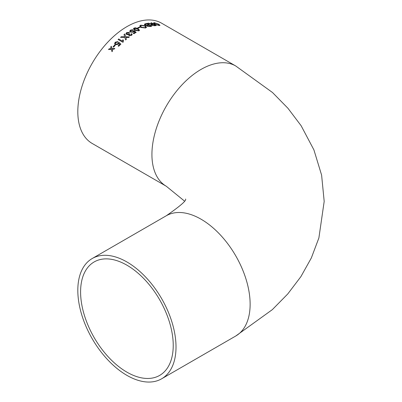 <?xml version="1.0" encoding="UTF-8"?>
<svg xmlns="http://www.w3.org/2000/svg" width="402" height="402" viewBox="0 0 402 402"><rect width="100%" height="100%" fill="white"/><g stroke="black" fill="none" stroke-linecap="round" stroke-linejoin="round"><path stroke-width="0.6" d="M126.911 261.973A69.44 40.089 -120 0 0 92.194 258.536A69.44 40.089 -120 0 0 92.194 338.715A69.44 40.089 -120 0 0 161.629 378.805A69.44 40.089 -120 0 0 172.277 323.163A69.44 40.089 -120 0 0 126.911 261.973M133.489 30.969L133.097 31.708L131.092 31.708L130.529 31.024L130.941 30.462L132.685 30.431L133.243 30.039L132.333 29.763L130.389 30.135L129.751 31.235L130.509 32.12L133.484 32.135L134.022 31.431L135.022 32.301A69.44 40.089 120 0 0 133.243 33.396L133.861 33.753A69.44 40.089 120 0 1 136.147 32.356L134.167 30.642L133.519 31.165M130.534 31.065L131.097 31.783L133.102 31.788L134.002 30.723M235.748 65.983L161.629 23.195A69.44 40.089 120 0 0 126.911 26.632A69.44 40.089 120 0 0 81.551 87.822A69.44 40.089 120 0 0 92.194 143.464L166.307 186.257A69.44 40.089 120 0 1 155.664 130.61A69.44 40.089 120 0 1 201.025 69.42A69.44 40.089 120 0 1 235.748 65.983L272.511 92.52L287.973 108.299L301.133 125.731L313.917 149.901L321.61 175.136L324.188 201.392L318.886 237.954L311.344 257.948L300.887 276.646L287.752 293.962L272.34 309.635L235.748 336.017A69.44 40.089 -120 0 0 246.391 280.375A69.44 40.089 -120 0 0 201.025 219.185A69.44 40.089 -120 0 0 166.307 215.743L92.194 258.536M132.685 30.431L133.243 30.039M111.118 48.637L109.168 48.778A69.44 40.089 120 0 0 108.515 49.552L111.319 49.34L111.982 51.647A69.44 40.089 120 0 1 112.635 50.873L112.183 49.28L114.133 49.155A69.44 40.089 120 0 1 114.801 48.406L111.982 48.577L111.339 46.31A69.44 40.089 120 0 0 110.666 47.059L111.143 48.687L110.666 47.059M115.243 45.376A69.44 40.089 120 0 0 113.595 47.14L113.037 46.818A69.44 40.089 120 0 1 114.686 45.054L115.243 45.376M114.676 43.974L115.374 44.712L118.258 44.275L118.746 43.29L119.761 44.235A69.44 40.089 120 0 0 118.093 45.913L118.711 46.27A69.44 40.089 120 0 1 120.856 44.13L118.856 42.255L118.208 42.783L117.861 43.793L115.917 44.099L115.389 43.562L115.706 42.542L117.404 42.225L117.927 41.627L115.153 42.215L114.665 43.949M123.218 41.728L123.308 41.939A69.44 40.089 120 0 0 122.927 42.285L118.108 39.507A69.44 40.089 120 0 1 118.701 38.969L122.474 41.2L122.836 39.843L123.374 40.15M123.308 41.939L123.389 40.105L122.821 39.778L122.454 41.135M124.55 36.396L124.66 36.763L121.329 36.708A69.44 40.089 120 0 0 120.53 37.376L124.851 37.431L125.585 39.954A69.44 40.089 120 0 1 126.399 39.28L125.846 37.396L128.6 37.532A69.44 40.089 120 0 1 129.409 36.919L125.67 36.793L124.836 33.954A69.44 40.089 120 0 0 124.017 34.572L124.55 36.396M128.6 35.085L128.705 34.582L129.012 35.602L131.595 35.341L132.203 34.396L131.766 33.678L131.087 34.054L131.369 34.492L131.022 35.034L129.6 35.15L129.856 34.039L129.364 33.673L127.238 34.105L126.816 33.557L127.223 32.884L128.987 32.763L129.539 32.321L126.69 32.547L126.002 33.728L126.62 34.547L128.705 34.582L128.595 35.049M129.61 35.22L129.303 34.793L129.61 35.22L131.027 35.11L131.369 34.527M134.941 30.311L138.926 30.889L139.529 30.215L138.022 28.703L135.585 27.793L134.047 28.075L133.439 28.788L134.941 30.311M139.956 27.406A69.44 40.089 120 0 0 138.177 28.21L137.62 27.889A69.44 40.089 120 0 1 139.404 27.085L139.956 27.406M140.871 27.447L145.604 27.999L146.539 27.21L145.308 25.788L140.665 25.145L139.715 26.024L140.871 27.447M151.7 26.215L147.006 23.406A69.44 40.089 120 0 0 145.278 23.793L144.348 24.321L144.941 25.05L146.866 25.663M147.006 23.406L151.82 26.19A69.44 40.089 120 0 0 150.097 26.572L147.313 26.261L146.861 25.708M153.041 24.095A69.44 40.089 120 0 0 152.398 24.16L148.418 23.155A69.44 40.089 120 0 0 147.685 23.281L151.479 24.316L151.016 24.612L151.574 25.246L154.388 25.768A69.44 40.089 120 0 1 156.318 25.582L151.504 22.798A69.44 40.089 120 0 0 150.881 22.849L153.016 24.18A69.345 40.034 120 0 0 152.373 24.246L152.398 24.16M154.69 24.14L159.222 25.547L160.001 25.361L158.689 24.195L154.283 22.693L153.479 22.949L154.69 24.14M126.911 372.157A65.506 37.823 -120 0 0 159.664 375.403A65.506 37.823 -120 0 0 159.664 299.761A65.506 37.823 -120 0 0 94.158 261.938A65.506 37.823 -120 0 0 84.118 314.429A65.506 37.823 -120 0 0 126.911 372.157M153.469 22.994L154.252 22.778L158.659 24.281L159.976 25.396M154.293 23.226L155.283 24.205L158.629 25.311L159.177 25.115M155.283 24.205L158.659 25.226L159.202 25.075L158.092 24.145L154.84 23.014L154.303 23.175L155.313 24.12M148.418 23.155L152.067 24.18M152.041 24.266L152.373 24.246M148.398 23.241A69.345 40.034 120 0 0 147.856 23.331M151.011 24.653L151.479 24.316M156.162 25.592L151.504 22.798M151.474 22.884A69.345 40.034 120 0 0 151.006 22.919M153.81 25.452A69.44 40.089 120 0 1 155.142 25.306L155.117 25.396A69.345 40.034 120 0 0 153.785 25.537L152.177 25.22L153.785 25.537M151.845 24.788L152.177 25.22M155.142 25.306L153.594 24.416A69.44 40.089 120 0 0 152.403 24.542L151.85 24.743L152.202 25.135M146.986 23.492A69.345 40.034 120 0 0 145.258 23.879L145.278 23.793M144.343 24.361L145.258 23.879M149.74 26.205A69.44 40.089 120 0 1 150.619 26.004L150.599 26.09A69.345 40.034 120 0 0 149.72 26.291L147.891 26.13L149.72 26.291M147.67 25.622L147.891 26.13L147.67 25.622M147.564 25.06A69.44 40.089 120 0 1 148.579 24.829L148.559 24.914A69.345 40.034 120 0 0 147.544 25.145L145.594 24.954L147.544 25.145M145.233 24.472L145.449 24.231L145.609 24.869M145.429 24.316L145.594 24.954M148.579 24.829L146.916 23.864A69.44 40.089 120 0 0 145.82 24.115L145.449 24.231M150.619 26.004L149.137 25.145A69.44 40.089 120 0 0 148.187 25.366L147.685 25.537L147.911 26.045L147.685 25.537M139.71 26.07L140.655 25.226L145.293 25.869L146.529 27.256M140.579 26.09L141.539 27.256L145.032 27.758L145.685 27.135M141.539 27.256L145.042 27.678L145.695 27.095L144.64 25.989L141.223 25.462L140.584 26.05L141.549 27.17M139.871 27.442L139.404 27.085M139.393 27.165A69.345 40.034 120 0 0 137.695 27.929M133.439 28.823L134.042 28.15L135.58 27.874L138.017 28.783L139.524 30.25M134.283 28.849L135.554 30.049L138.373 30.642L138.685 30.044L137.409 29.009L134.6 28.391L134.283 28.808L135.559 29.974L138.373 30.567M134.167 30.723L136.147 32.431M135.022 32.301L135.027 32.376A69.345 40.034 120 0 0 133.308 33.436M129.756 31.311L130.389 30.21L133.243 30.115M126.821 33.592L127.248 34.175L129.369 33.748L129.861 34.11M131.092 34.13L131.771 33.753L132.203 34.431M126.007 33.763L126.695 32.617L129.544 32.391M121.329 36.708L124.66 36.763M121.344 36.773A69.345 40.034 120 0 0 120.62 37.376M125.846 37.396L126.409 39.346M124.836 33.954L125.67 36.793M125.685 36.858L129.419 36.989M124.846 34.024A69.345 40.034 120 0 0 124.037 34.632M118.701 38.969L122.474 41.2M118.721 39.034A69.345 40.034 120 0 0 118.163 39.537M115.404 43.587L115.937 44.16L117.886 43.853L118.228 42.843L118.876 42.316L120.881 44.19M119.761 44.235L119.786 44.295A69.345 40.034 120 0 0 118.143 45.944M114.615 43.768L115.173 42.275L117.947 41.687M115.213 45.406L114.686 45.054M114.711 45.114A69.345 40.034 120 0 0 113.088 46.848M109.168 48.778L111.143 48.687M109.203 48.828A69.345 40.034 120 0 0 108.595 49.546M112.017 51.697L111.319 49.34M114.831 48.456L111.982 48.577M111.354 46.376A69.345 40.034 120 0 0 110.696 47.109M235.748 336.017L161.629 378.805M166.307 215.743C180.272 206.02 186.699 200.447 185.578 199.025M184.402 201L166.307 186.257"/></g></svg>
